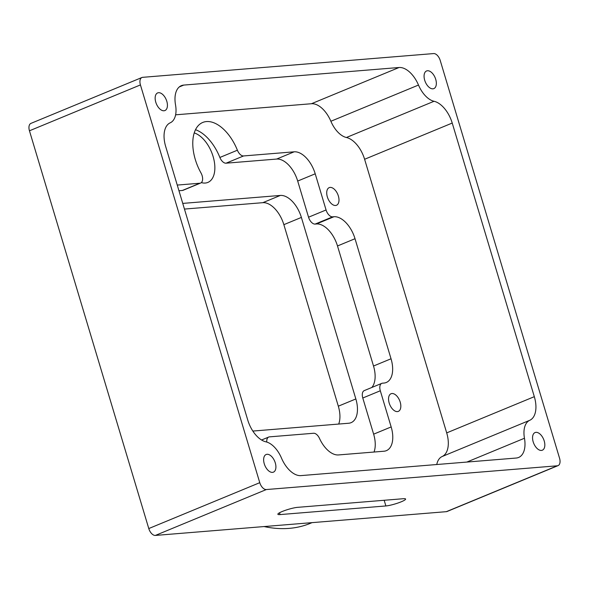 <?xml version="1.0" encoding="UTF-8"?>
<svg xmlns="http://www.w3.org/2000/svg" width="589" height="589" viewBox="0 0 589 589"><rect width="100%" height="100%" fill="white"/><g stroke="black" fill="none" stroke-linecap="round" stroke-linejoin="round"><path stroke-width="0.88" d="M300.846 523.555L155.363 535.43A7.635 4.278 -112.5 0 1 148.781 528.554L29.45 130.795A7.635 4.278 -112.5 0 1 30.945 123.381L141.927 77.505A7.635 4.278 -112.5 0 1 142.671 77.328L433.637 53.57A7.635 4.278 -112.5 0 1 440.219 60.446L559.55 458.205A7.635 4.278 67.5 0 1 558.055 465.619L447.073 511.495A7.635 4.278 67.5 0 1 446.329 511.672L300.846 523.555M141.927 77.505A7.635 4.278 -112.5 0 0 140.432 84.919L259.764 482.678A7.635 4.278 -112.5 0 0 266.346 489.547L557.312 465.796A7.635 4.278 67.5 0 0 558.055 465.619M280.069 514.587L385.876 505.951A11.449 1.679 163.3 0 0 398.355 502.888A11.449 1.679 163.3 0 0 405.6 499.038A11.449 1.679 163.3 0 0 403.399 498.706L297.592 507.343A11.449 1.679 163.3 0 0 285.113 510.405A11.449 1.679 163.3 0 0 277.861 514.256A11.449 1.679 163.3 0 0 280.069 514.587L279.525 512.769M312.06 522.634L310.44 523.304A217.54 121.96 -112.5 0 1 289.162 528.377A217.54 121.96 -112.5 0 1 264.063 526.551M275.284 462.888A9.542 5.353 -112.5 0 1 273.414 472.157A9.542 5.353 -112.5 0 1 264.829 465.384A9.542 5.353 -112.5 0 1 266.125 454.517A9.542 5.353 -112.5 0 1 275.284 462.888M166.797 101.286A9.542 5.353 -112.5 0 1 164.927 110.555A9.542 5.353 -112.5 0 1 156.343 103.782A9.542 5.353 -112.5 0 1 157.638 92.922A9.542 5.353 -112.5 0 1 166.797 101.286M524.46 438.245A22.897 12.84 67.5 0 1 529.747 420.303A24.429 13.694 67.5 0 0 534.319 396.669L452.227 123.057A24.429 13.694 67.5 0 0 434.034 101.279A22.897 12.84 67.5 0 1 418.492 85.044A24.429 13.694 67.5 0 0 399.055 67.507L183.761 85.081A24.429 13.694 67.5 0 0 181.375 85.655A24.429 13.694 67.5 0 0 175.522 104.879A22.897 12.84 67.5 0 1 170.228 122.814A24.429 13.694 67.5 0 0 165.664 146.447L247.755 420.067A24.429 13.694 67.5 0 0 265.941 441.838A22.897 12.84 67.5 0 1 281.483 458.08A24.429 13.694 67.5 0 0 300.927 475.61L516.222 458.036A24.429 13.694 67.5 0 0 518.607 457.469A24.429 13.694 67.5 0 0 524.46 438.245L466.827 462.07M435.72 79.331A9.542 5.353 -112.5 0 1 433.857 88.6A9.542 5.353 -112.5 0 1 425.265 81.827A9.542 5.353 -112.5 0 1 426.569 70.967A9.542 5.353 -112.5 0 1 435.72 79.331M544.207 440.933A9.542 5.353 -112.5 0 1 542.344 450.202A9.542 5.353 -112.5 0 1 533.752 443.429A9.542 5.353 -112.5 0 1 535.048 432.569A9.542 5.353 -112.5 0 1 544.207 440.933M182.752 203.404L280.335 195.438L262.812 202.682L184.453 209.073M262.812 202.682A24.429 13.694 -112.5 0 1 283.861 224.667L338.322 406.189A24.429 13.694 67.5 0 1 338.704 424.058M529.747 420.303L442.133 456.527A22.897 12.84 67.5 0 0 436.758 464.522M442.133 456.527A24.429 13.694 67.5 0 0 446.698 432.893L364.606 159.273A24.429 13.694 67.5 0 0 346.42 137.502A22.897 12.84 67.5 0 1 330.878 121.26A24.429 13.694 67.5 0 0 311.441 103.73L175.61 114.818M280.335 195.438A24.429 13.694 -112.5 0 1 301.384 217.422L355.844 398.952A24.429 13.694 67.5 0 1 351.066 422.674A24.429 13.694 67.5 0 1 348.681 423.241L252.843 431.067M201.328 182.605A26.719 14.975 67.5 0 0 207.865 182.421A26.719 14.975 67.5 0 0 213.093 156.468A26.719 14.975 67.5 0 0 194.245 132.93M177.252 185.071L199.885 183.223A7.635 4.278 67.5 0 0 200.628 183.046A7.635 4.278 67.5 0 0 200.989 172.945A38.167 21.395 67.5 0 1 202.771 122.446A38.167 21.395 67.5 0 1 237.396 150.217A7.635 4.278 67.5 0 0 243.581 155.945L294.169 151.815A24.429 13.694 67.5 0 1 315.218 173.807L326.07 209.964A7.635 4.278 67.5 0 0 332.645 216.84L333.97 216.73A24.429 13.694 67.5 0 1 355.02 238.722L391.037 358.775A24.429 13.694 67.5 0 1 386.266 382.497A24.429 13.694 67.5 0 1 383.873 383.064L382.548 383.174A7.635 4.278 67.5 0 0 381.805 383.351A7.635 4.278 67.5 0 0 380.31 390.765L391.162 426.929A24.429 13.694 67.5 0 1 386.384 450.651A24.429 13.694 67.5 0 1 383.999 451.218L338.498 454.936A24.429 13.694 67.5 0 1 319.503 438.422A7.635 4.278 67.5 0 0 313.569 433.261L269.482 436.861A7.635 4.278 67.5 0 0 268.739 437.038A7.635 4.278 67.5 0 0 266.78 442.059M338.366 195.997A9.542 5.353 67.5 0 0 329.207 187.633A9.542 5.353 67.5 0 0 327.911 198.493A9.542 5.353 67.5 0 0 336.496 205.267A9.542 5.353 67.5 0 0 338.366 195.997M400.203 402.11A9.542 5.353 67.5 0 0 391.044 393.739A9.542 5.353 67.5 0 0 389.749 404.606A9.542 5.353 67.5 0 0 398.333 411.38A9.542 5.353 67.5 0 0 400.203 402.11M374.022 452.035A24.429 13.694 67.5 0 0 373.64 434.174L362.787 398.009A7.635 4.278 67.5 0 1 364.282 390.595L381.805 383.351M371.814 387.481A24.429 13.694 67.5 0 0 373.514 366.019L337.497 245.966A24.429 13.694 67.5 0 0 316.448 223.975L315.122 224.085A7.635 4.278 67.5 0 1 308.548 217.208L297.695 181.051A24.429 13.694 67.5 0 0 276.646 159.059L226.058 163.19A7.635 4.278 67.5 0 1 219.874 157.462A38.167 21.395 67.5 0 0 195.519 129.72M178.953 190.748L182.362 190.468A7.635 4.278 67.5 0 0 183.105 190.291L200.628 183.046M266.346 489.547L155.363 535.43M557.312 465.796L446.329 511.672M259.764 482.678L148.781 528.554M140.432 84.919L29.45 130.795M385.876 505.951L384.175 500.275M534.319 396.669L446.698 432.893M452.227 123.057L364.606 159.273M434.034 101.279L346.42 137.502M418.492 85.044L330.878 121.26M399.055 67.507L311.441 103.73M183.761 85.081L179.277 86.936M301.384 217.422L283.861 224.667M355.844 398.952L338.322 406.189M199.885 183.223L182.362 190.468M237.396 150.217L219.874 157.462M243.581 155.945L226.058 163.19M294.169 151.815L276.646 159.059M315.218 173.807L297.695 181.051M326.07 209.964L308.548 217.208M332.645 216.84L315.122 224.085M333.97 216.73L316.448 223.975M355.02 238.722L337.497 245.966M391.037 358.775L373.514 366.019M380.31 390.765L362.787 398.009M391.162 426.929L373.64 434.174M261.56 440.005L268.739 437.038"/></g></svg>
